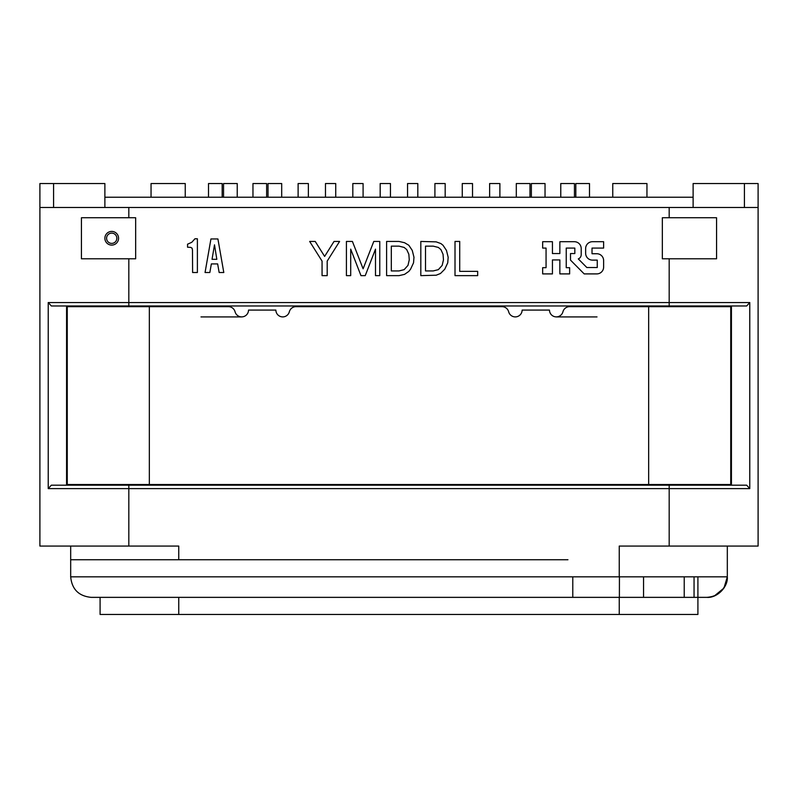 <?xml version="1.0" encoding="UTF-8"?>
<svg xmlns="http://www.w3.org/2000/svg" width="798" height="798" viewBox="0 0 798 798"><rect width="100%" height="100%" fill="white"/><g stroke="black" fill="none" stroke-linecap="round" stroke-linejoin="round"><path stroke-width="1.2" d="M106.593 238.263A5.127 5.127 -90 0 1 111.72 233.126A5.127 5.127 -90 0 1 116.847 238.263A5.127 5.127 -90 0 1 111.72 243.39A5.127 5.127 -90 0 1 106.593 238.263M118.563 238.263A6.843 6.843 90 0 0 111.72 231.42A6.843 6.843 90 0 0 104.877 238.263A6.843 6.843 90 0 0 111.72 245.096A6.843 6.843 90 0 0 118.563 238.263M730.739 409.264L730.739 422.94M53.576 207.48L53.576 183.54L39.9 183.54L39.9 207.48L758.1 207.48L758.1 183.54L693.123 183.54L693.123 207.48L693.123 197.216L104.877 197.216M716.564 258.781L662.34 258.781L662.34 217.744L716.564 217.744L716.564 258.781M669.183 258.781L669.183 302.552L749.771 302.552L749.771 488.605L48.229 488.605L48.229 302.552L669.183 302.552L669.183 305.973L746.669 305.973L749.771 302.552M619.248 559.737L619.248 576.844L619.248 546.061L758.1 546.061L758.1 207.48M459.718 271.37L477.673 271.37L477.673 275.639L455.01 275.639L455.01 241.445L459.718 241.445L459.718 271.37M443.04 245.285L446.461 250.422L448.167 257.255L447.748 262.811L444.755 269.225L440.476 273.505L436.197 275.21L420.815 275.639L420.815 241.445L436.197 241.864L440.905 243.58L443.04 245.285M375.499 249.136L365.235 275.639L360.965 275.639L350.701 249.136L350.701 275.639L346.422 275.639L346.422 241.445L352.407 241.445L363.1 268.796L373.783 241.445L379.768 241.445L379.768 275.639L375.499 275.639L375.499 249.136M404.566 274.362L399.01 275.639L386.611 275.639L386.611 241.445L399.01 241.445L404.566 242.722L408.845 245.285L412.257 250.422L413.972 257.255L413.544 262.811L410.551 269.225L408.845 271.37L404.566 274.362M315.22 241.445L324.626 256.407L334.033 241.445L339.589 241.445L327.19 261.106L327.19 275.639L322.063 275.639L322.063 261.106L309.664 241.445L315.22 241.445M559.857 253.545L559.857 241.704L574.37 241.704A6.843 6.843 -90 0 1 581.203 248.547L581.203 254.662A4.539 4.539 -90 0 1 578.291 258.901L586.849 267.529L597.253 267.529L597.253 260.118L592.475 260.118A6.843 6.843 -90 0 1 585.642 253.275L585.642 248.547A6.843 6.843 -90 0 1 592.475 241.704L603.627 241.704L603.627 248.078L592.016 248.078L592.016 253.734L596.794 253.734A6.843 6.843 -90 0 1 603.627 260.577L603.627 267.071A6.843 6.843 -90 0 1 596.794 273.904L584.186 273.904L570.51 260.118L570.51 253.545L574.829 253.545L574.829 248.078L566.231 248.078L566.231 267.679L569.632 267.679L569.632 273.904L559.857 273.904L559.857 259.929L552.435 259.929L552.435 273.904L542.66 273.904L542.66 267.679L546.061 267.679L546.061 248.078L542.66 248.078L542.66 241.704L552.435 241.704L552.435 253.545L559.857 253.545M187.55 247.22L187.55 244.198L191.789 242.293L194.931 238.792L197.395 238.792L197.395 272.507L192.607 272.507L192.478 249.924L192.059 248.178L190.692 247.38L187.55 247.22M219.151 272.507L217.645 263.919L211.35 263.919L209.844 272.507L205.056 272.507L210.941 238.951L217.914 238.951L223.799 272.507L219.151 272.507M135.66 258.781L81.436 258.781L81.436 217.744L135.66 217.744L135.66 258.781M39.9 207.48L39.9 546.061L178.752 546.061L178.752 559.737L567.947 559.737M53.576 183.54L104.877 183.54L104.877 207.48M749.771 488.605L746.669 485.184L669.183 485.184L669.183 546.061M731.427 485.184L731.427 305.973L731.427 312.816L730.739 312.816M559.857 241.704L574.37 241.704M574.829 248.078L566.231 248.078M585.642 253.275L585.642 248.547M597.253 260.118L592.475 260.118M669.183 305.973L128.817 305.973L128.817 258.781M128.817 546.061L128.817 485.184L51.331 485.184L48.229 488.605M66.573 305.973L66.573 485.184M48.229 302.552L51.331 305.973L128.817 305.973M70.683 546.061L70.683 576.844L727.317 576.844C728.225 586.999 716.953 598.271 706.799 597.363C718.739 596.455 725.582 589.622 727.317 576.844L727.317 546.061M298.113 197.216L298.113 183.54L308.367 183.54L308.367 197.216M281.694 197.216L281.694 183.54L268.018 183.54L268.018 197.216M252.966 197.216L252.966 183.54L266.642 183.54L266.642 197.216M237.235 197.216L237.235 183.54L223.55 183.54L223.55 197.216M208.507 197.216L208.507 183.54L222.183 183.54L222.183 197.216M185.246 197.216L185.246 183.54L151.051 183.54L151.051 197.216M612.754 197.216L612.754 183.54L646.949 183.54L646.949 197.216M589.493 197.216L589.493 183.54L575.817 183.54L575.817 197.216M560.765 197.216L560.765 183.54L574.45 183.54L574.45 197.216M545.034 197.216L545.034 183.54L531.358 183.54L531.358 197.216M516.306 197.216L516.306 183.54L529.982 183.54L529.982 197.216M499.887 197.216L499.887 183.54L489.633 183.54L489.633 197.216M462.271 197.216L462.271 183.54L472.526 183.54L472.526 197.216M445.174 197.216L445.174 183.54L434.91 183.54L434.91 197.216M407.549 197.216L407.549 183.54L417.813 183.54L417.813 197.216M390.451 197.216L390.451 183.54L380.187 183.54L380.187 197.216M352.826 197.216L352.826 183.54L363.09 183.54L363.09 197.216M335.729 197.216L335.729 183.54L325.474 183.54L325.474 197.216M697.911 576.844L697.911 614.46L100.089 614.46L100.089 597.363L91.201 597.363C78.753 596.136 71.91 589.293 70.683 576.844C71.91 589.293 78.753 596.136 91.201 597.363L706.799 597.363L643.557 597.363L643.557 576.844M730.739 478.341L731.427 478.341M433.204 270.941L425.514 270.941L425.514 246.143L433.204 246.143L438.341 247.43L440.905 249.565L443.04 254.263L443.469 259.819L442.182 265.385L438.341 269.654L433.204 270.941M399.01 270.941L391.309 270.941L391.309 246.143L399.01 246.143L404.137 247.43L406.701 249.565L408.845 254.263L409.264 259.819L407.987 265.385L404.137 269.654L399.01 270.941M214.502 244.836L216.827 259.31L212.039 259.31L214.502 244.836M67.261 312.816L66.573 312.816M66.573 478.341L67.261 478.341M103.94 597.363L619.248 597.363L619.248 614.46M684.225 597.363L684.225 576.844L684.225 597.363L694.061 597.363L694.061 576.844M149.336 306.661L228.437 306.661A6.843 6.843 -90 0 1 235.061 311.799A6.843 6.843 -90 0 0 248.517 310.083L275.879 310.083A6.843 6.843 -90 0 0 289.345 311.779A6.843 6.843 -90 0 1 295.968 306.661L502.032 306.661A6.843 6.843 -90 0 1 508.655 311.779A6.843 6.843 90 0 0 522.121 310.083L549.483 310.083A6.843 6.843 90 0 0 562.939 311.799A6.843 6.843 -90 0 1 569.563 306.661L648.664 306.661L648.664 484.496L149.336 484.496L149.336 306.661L67.261 306.661L67.261 484.496L149.336 484.496M128.817 485.184L669.183 485.184L160.288 485.184L160.288 484.496M648.664 484.496L730.739 484.496L730.739 306.661L648.664 306.661M67.261 368.217L67.261 381.893L67.261 368.217M67.261 422.94L67.261 409.264L67.261 422.94M67.261 378.481L67.261 371.639M67.261 419.519L67.261 412.676M67.261 381.893L67.261 409.264L67.261 381.893M200.986 316.916L241.684 316.916M556.316 316.916L597.014 316.916M88.468 305.973L88.468 306.661L88.468 305.973M88.468 484.496L88.468 485.184L88.468 484.496M709.532 485.184L709.532 484.496M709.532 306.661L709.532 305.973M81.625 485.184L81.625 484.496M81.625 306.661L81.625 305.973M716.375 485.184L716.375 484.496M716.375 306.661L716.375 305.973M744.424 207.48L744.424 183.54M669.183 207.48L669.183 217.744M128.817 207.48L128.817 217.744M70.683 559.737L70.683 576.844L70.683 559.737L178.752 559.737M619.428 576.844L619.388 597.363M572.784 576.844L572.784 597.363M637.712 305.973L637.712 306.661M160.288 306.661L160.288 305.973M178.752 614.46L178.752 597.363M637.712 484.496L637.712 485.184M697.911 597.363L707.736 597.343M708.694 597.273L709.701 597.153M712.554 596.535L715.048 595.627M727.317 576.844L723.956 588.086L714.439 595.887M712.774 596.475L710.4 597.044M708.833 597.253L709.631 597.163M708.774 597.263L706.978 597.363M706.799 597.363L708.355 597.303M713.242 596.325L714.36 595.916"/></g></svg>
